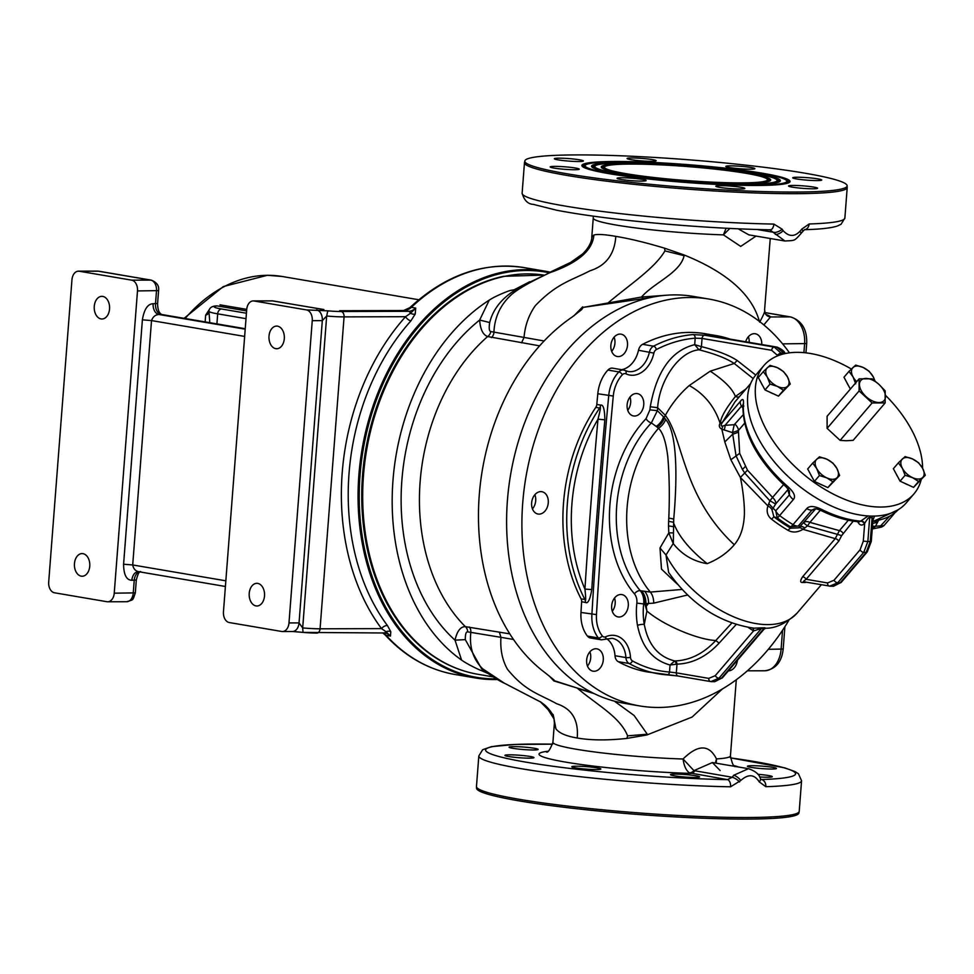 <?xml version="1.0" encoding="UTF-8"?>
<svg xmlns="http://www.w3.org/2000/svg" width="974" height="974" viewBox="0 0 974 974"><rect width="100%" height="100%" fill="white"/><g stroke="black" fill="none" stroke-linecap="round" stroke-linejoin="round"><path stroke-width="1.46" d="M746.802 819.085A161.647 13.867 4.4 0 0 798.826 813.229L799.216 811.33A161.854 13.892 -175.6 0 1 747.07 817.503A161.854 13.892 -175.6 0 1 572.493 806.655A161.854 13.892 -175.6 0 1 476.469 786.493L476.566 788.429A161.647 13.867 4.4 0 0 574.088 808.432A161.647 13.867 4.4 0 0 746.802 819.085M476.469 786.493L478.818 755.946L482.666 749.712L491.407 746.668L514.759 744.453L552.623 744.173A155.377 13.332 4.4 0 0 512.799 759.708A155.377 13.332 4.4 0 0 727.456 779.638L732.217 777.264L693.938 770.629L683.066 759.002C683.979 765.82 686.086 770.434 689.385 772.845L727.456 779.638A6.477 3.652 91 0 1 730.573 786.797L740.776 780.503C748.263 773.77 754.412 774.22 759.221 781.866L765.844 786.7A161.854 13.892 4.4 0 0 801.565 780.783L798.461 773.794L795.198 771.651L784.752 767.853L730.439 757.857M739.631 781.915A6.477 2.009 34.8 0 0 732.217 777.264L733.726 775.267L748.47 768.693C755.313 771.055 759.27 774.306 760.377 778.445L760.377 778.445A6.477 3.36 155.6 0 1 759.221 781.866M748.47 768.693L712.371 762.557L720.151 770.556M689.385 772.845A6.477 5.138 -59.6 0 0 693.938 770.629L712.371 762.557M534.288 748.263A14.561 1.254 4.4 0 0 518.363 746.729A14.561 1.254 4.4 0 0 509.073 747.18A14.561 1.254 4.4 0 0 512.908 748.324A14.561 1.254 4.4 0 0 528.821 749.87A14.561 1.254 4.4 0 0 538.123 749.408A14.561 1.254 4.4 0 0 534.288 748.263M520.055 755.288A14.561 1.254 4.4 0 0 504.922 755.386A14.561 1.254 4.4 0 0 518.838 757.699A14.561 1.254 4.4 0 0 533.971 757.614A14.561 1.254 4.4 0 0 520.055 755.288M576.498 766.209A14.561 1.254 4.4 0 0 571.799 766.769A14.561 1.254 4.4 0 0 580.443 768.583A14.561 1.254 4.4 0 0 596.161 769.557A14.561 1.254 4.4 0 0 600.848 768.997A14.561 1.254 4.4 0 0 592.204 767.183A14.561 1.254 4.4 0 0 576.498 766.209M670.538 774.622A14.561 1.254 4.4 0 0 670.526 774.659A14.561 1.254 4.4 0 0 684.698 777.009A14.561 1.254 4.4 0 0 699.563 776.948A14.561 1.254 4.4 0 0 699.576 776.899A14.561 1.254 4.4 0 0 685.404 774.561A14.561 1.254 4.4 0 0 670.538 774.622M759.623 776.948A14.561 1.254 4.4 0 0 772.309 776.68A14.561 1.254 4.4 0 0 768.474 775.535A14.561 1.254 4.4 0 0 757.845 774.318M761.327 768.571A14.561 1.254 4.4 0 0 776.461 768.486A14.561 1.254 4.4 0 0 762.545 766.161A14.561 1.254 4.4 0 0 747.411 766.246A14.561 1.254 4.4 0 0 761.327 768.571M761.084 779.541L761.315 779.529A6.477 5.053 88.2 0 1 765.844 786.7M716.267 763.214L716.45 758.904L715.391 763.068M546.317 751.94L546.292 751.952C547.851 752.975 550.067 749.749 552.928 742.237A89.024 7.634 4.4 0 0 576.34 749.262A89.024 7.634 4.4 0 0 683.066 759.002C697.968 744.319 709.096 744.282 716.45 758.904A89.024 7.634 4.4 0 0 730.439 755.897L736.295 679.755M552.928 742.237L554.413 722.915L555.886 728.747C558.979 733.045 566.077 736.137 577.205 738.012C590.926 740.374 607.484 740.508 626.879 738.414L646.906 734.968L692.112 717.047L722.379 688.983M614.363 701.146L634.111 715.5L647.284 734.213L646.906 734.968M647.284 734.213L627.609 735.845L626.879 738.414M594.213 693.622L577.813 688.581C596.928 704.847 620.036 716.864 627.609 735.845M513.505 639.468L500.953 637.337C500.125 649.475 502.292 660.129 507.466 669.296C525.619 691.54 539.231 693.987 556.69 703.739C571.908 708.707 578.751 720.127 577.205 738.012M592.082 692.563L553.865 680.936L549.141 675.883M649.548 297.74L583.122 307.394L581.673 309.598L572.31 316.927A202.312 147.476 -80.3 0 0 479.269 495.011A202.312 147.476 99.7 0 0 544.941 672.632L554.06 679.986L553.865 680.936M577.972 688.326L554.389 680.716M639.553 705.906L624.261 703.301A206.354 150.434 99.7 0 1 507.43 500.319A206.354 150.434 -80.3 0 1 693.537 296.437L708.816 299.042A206.354 150.434 99.7 0 0 522.721 502.925A206.354 150.434 99.7 0 0 639.553 705.906A206.354 150.434 99.7 0 0 788.77 620.45M789.439 352.819A206.354 150.434 99.7 0 0 708.816 299.042M761.753 344.504A11.335 8.255 99.7 0 0 758.32 335.178A11.335 8.255 99.7 0 0 755.313 333.765A11.335 8.255 99.7 0 0 745.694 341.764M615.763 335.604A11.335 8.255 99.7 0 0 610.856 347.584A11.335 8.255 99.7 0 0 617.273 356.508A11.335 8.255 99.7 0 0 622.581 355.072A11.335 8.255 99.7 0 0 627.5 343.091A11.335 8.255 99.7 0 0 621.071 334.167A11.335 8.255 99.7 0 0 615.763 335.604M531.634 502.901A11.335 8.255 99.7 0 0 538.05 514.041A11.335 8.255 99.7 0 0 548.265 502.852A11.335 8.255 99.7 0 0 541.848 491.712A11.335 8.255 99.7 0 0 531.634 502.901M590.049 669.771A11.335 8.255 99.7 0 0 593.056 671.183A11.335 8.255 99.7 0 0 602.565 663.586A11.335 8.255 99.7 0 0 599.874 650.255A11.335 8.255 99.7 0 0 596.867 648.842A11.335 8.255 99.7 0 0 587.359 656.452A11.335 8.255 99.7 0 0 590.049 669.771M728.369 670.867A11.335 8.255 99.7 0 0 732.606 669.345A11.335 8.255 99.7 0 0 737.452 660.238M749.201 342.361A11.335 8.255 99.7 0 0 748.349 336.761M611.684 351.371A11.335 8.255 99.7 0 0 614.107 337.162M532.461 508.915A11.335 8.255 99.7 0 0 535.7 500.709A11.335 8.255 99.7 0 0 534.872 494.695M587.468 666.058A11.335 8.255 99.7 0 0 589.891 651.837M509.804 633.867L465.341 626.647C460.519 626.599 457.074 631.103 455.016 640.161L461.579 660.08C467.739 664.572 480.864 670.648 481.485 670.599L487.621 673.326M529.637 281.766L514.26 289.741L510.741 290.41C510.132 290.203 496.143 295.56 489.277 300.089L479.658 320.044C480.292 329.358 482.958 334.861 487.67 336.541L539.596 345.855M499.309 632.065L500.953 637.337L467.666 631.858C466.035 631.663 465.243 634.257 465.304 639.626L481.619 668.834L486.391 672.413M555.886 728.747L553.22 714.77L540.18 701.621M469.188 626.988A6.477 4.748 -80.7 0 1 470.856 632.126C469.151 646.821 473.035 659.008 482.483 668.675L504.313 683.176C499.126 680.923 491.566 676.139 481.619 668.834M489.277 300.089A202.312 147.476 99.7 0 0 392.985 480.328A202.312 147.476 99.7 0 0 461.579 660.08M484.869 671.756L486.586 672.559M514.26 289.741L516.062 289.473C501.744 298.288 492.954 309.306 489.703 322.54C488.802 328.116 489.167 331.123 490.774 331.562L544.101 340.973M726.117 228.233L723.402 234.868A89.024 7.634 -175.6 0 1 616.676 225.128A89.024 7.634 -175.6 0 1 593.251 218.103L591.778 237.327L593.884 235.026C592.667 250.342 577.996 262.895 549.872 272.696C530.757 281.632 517.876 288.998 511.253 294.793C500.271 304.959 494.5 317.524 493.915 332.487A6.477 4.748 100.1 0 1 491.444 337.625M549.872 272.696L521.674 285.918L516.062 289.473M593.884 235.026C597.379 233.979 604.684 234.43 615.812 236.378C629.533 238.618 645.799 242.55 664.597 248.187L683.845 254.871C725.533 271.661 750.504 293.089 758.734 319.155L759.671 322.151C763.738 314.724 765.369 310.694 764.578 310.061L770.251 238.508M756.055 236.085L740.703 246.41L723.402 234.868L729.891 228.415M800.47 232.323A6.477 2.484 -149.1 0 0 802.564 231.727C793.871 241.674 795.539 240.298 784.91 241.004L748.811 234.856L738.195 228.805M784.91 241.004L769.764 229.767A6.477 3.652 -89 0 0 770.142 229.815L770.142 229.815A6.477 3.652 -89 0 0 773.88 224.081A161.854 13.892 -175.6 0 1 607.338 212.101A161.854 13.892 -175.6 0 1 522.125 193.217L524.475 162.67A161.854 13.892 4.4 0 0 620.487 182.832A161.854 13.892 4.4 0 0 795.064 193.68A161.854 13.892 4.4 0 0 847.222 187.507L847.124 185.571A161.647 13.867 4.4 0 0 749.603 165.568A161.647 13.867 4.4 0 0 576.888 154.915A161.647 13.867 4.4 0 0 524.864 160.771A161.647 13.867 4.4 0 0 619.062 181.03A161.647 13.867 4.4 0 0 795.052 192.048A161.647 13.867 4.4 0 0 847.124 185.571M522.125 193.217C524.195 200.388 527.908 204.102 533.253 204.357L556.592 210.214C585.386 215.717 623.47 220.477 670.818 224.495C706.868 227.466 739.972 229.231 770.142 229.815L770.276 229.815M757.127 229.499L774.135 232.396A6.477 2.885 -28.1 0 0 782.171 229.194L773.88 224.081M809.138 223.971A161.854 13.892 -175.6 0 0 844.872 218.054L841.061 224.263L837.226 226.078C830.883 228.086 819.913 229.292 804.317 229.706L804.487 229.694A6.477 5.053 -91.8 0 0 809.138 223.971L801.76 229.146C795.758 236.974 789.524 237.473 783.084 230.643L782.171 229.194M804.487 229.694L802.564 231.727A6.477 2.484 -149.1 0 0 801.76 229.146M579.567 159.821A14.561 1.254 4.4 0 0 563.642 158.275A14.561 1.254 4.4 0 0 554.352 158.725A14.561 1.254 4.4 0 0 558.175 159.882A14.561 1.254 4.4 0 0 574.1 161.416A14.561 1.254 4.4 0 0 583.402 160.966A14.561 1.254 4.4 0 0 579.567 159.821M565.334 166.846A14.561 1.254 4.4 0 0 550.2 166.931A14.561 1.254 4.4 0 0 564.116 169.257A14.561 1.254 4.4 0 0 579.25 169.172A14.561 1.254 4.4 0 0 565.334 166.846M621.777 177.767A14.561 1.254 4.4 0 0 617.078 178.315A14.561 1.254 4.4 0 0 625.722 180.129A14.561 1.254 4.4 0 0 641.428 181.103A14.561 1.254 4.4 0 0 646.127 180.555A14.561 1.254 4.4 0 0 637.483 178.741A14.561 1.254 4.4 0 0 621.777 177.767M715.817 186.168A14.561 1.254 4.4 0 0 715.805 186.217A14.561 1.254 4.4 0 0 729.976 188.554A14.561 1.254 4.4 0 0 744.842 188.493A14.561 1.254 4.4 0 0 744.854 188.457A14.561 1.254 4.4 0 0 730.683 186.107A14.561 1.254 4.4 0 0 715.817 186.168M792.373 187.154A14.561 1.254 4.4 0 0 808.298 188.688A14.561 1.254 4.4 0 0 817.588 188.238A14.561 1.254 4.4 0 0 813.753 187.081A14.561 1.254 4.4 0 0 797.84 185.547A14.561 1.254 4.4 0 0 788.538 185.997A14.561 1.254 4.4 0 0 792.373 187.154M806.606 180.117A14.561 1.254 4.4 0 0 821.739 180.032A14.561 1.254 4.4 0 0 807.823 177.706A14.561 1.254 4.4 0 0 792.69 177.792A14.561 1.254 4.4 0 0 806.606 180.117M750.163 169.208A14.561 1.254 4.4 0 0 754.862 168.648A14.561 1.254 4.4 0 0 746.218 166.834A14.561 1.254 4.4 0 0 730.5 165.86A14.561 1.254 4.4 0 0 725.813 166.408A14.561 1.254 4.4 0 0 734.457 168.222A14.561 1.254 4.4 0 0 750.163 169.208M656.123 160.795A14.561 1.254 4.4 0 0 656.135 160.747A14.561 1.254 4.4 0 0 641.963 158.409A14.561 1.254 4.4 0 0 627.098 158.47A14.561 1.254 4.4 0 0 627.086 158.518A14.561 1.254 4.4 0 0 641.257 160.856A14.561 1.254 4.4 0 0 656.123 160.795M609.347 173.713A104.388 8.961 -175.6 0 1 581.977 165.933A104.388 8.961 -175.6 0 1 646.079 162.134A104.388 8.961 -175.6 0 1 762.593 173.25A104.388 8.961 -175.6 0 1 789.89 181.931A104.388 8.961 -175.6 0 1 721.028 184.622A104.388 8.961 -175.6 0 1 609.347 173.713M760.219 173.262A101.162 8.681 -175.6 0 1 786.736 180.799A101.162 8.681 -175.6 0 1 724.619 184.476A101.162 8.681 -175.6 0 1 611.721 173.701A101.162 8.681 -175.6 0 1 585.264 165.3A101.162 8.681 -175.6 0 1 651.996 162.695A101.162 8.681 -175.6 0 1 760.219 173.262M616.469 173.689A94.685 8.121 -175.6 0 1 591.656 166.627A94.685 8.121 -175.6 0 1 649.792 163.194A94.685 8.121 -175.6 0 1 755.471 173.275A94.685 8.121 -175.6 0 1 780.223 181.14A94.685 8.121 -175.6 0 1 717.765 183.587A94.685 8.121 -175.6 0 1 616.469 173.689M753.085 173.287A91.446 7.841 -175.6 0 1 777.057 180.105A91.446 7.841 -175.6 0 1 720.906 183.416A91.446 7.841 -175.6 0 1 618.843 173.676A91.446 7.841 -175.6 0 1 594.931 166.091A91.446 7.841 -175.6 0 1 655.259 163.729A91.446 7.841 -175.6 0 1 753.085 173.287M623.604 173.664A84.969 7.293 -175.6 0 1 601.323 167.333A84.969 7.293 -175.6 0 1 653.505 164.253A84.969 7.293 -175.6 0 1 748.336 173.299A84.969 7.293 -175.6 0 1 770.556 180.36A84.969 7.293 -175.6 0 1 714.502 182.552A84.969 7.293 -175.6 0 1 623.604 173.664M745.962 173.299A81.731 7.013 -175.6 0 1 767.39 179.399A81.731 7.013 -175.6 0 1 717.205 182.369A81.731 7.013 -175.6 0 1 625.978 173.664A81.731 7.013 -175.6 0 1 604.598 166.871A81.731 7.013 -175.6 0 1 658.521 164.764A81.731 7.013 -175.6 0 1 745.962 173.299M766.319 314.967L765.479 313.872A6.477 6.441 148.8 0 0 770.519 316.952L763.823 324.926M583.122 307.394L641.525 297.033L669.333 295.025M607.557 303.925L607.447 303.45C629.241 284.822 654.516 268.727 664.925 250.902L664.597 248.187M521.565 342.836L524.012 337.54C525.059 325.401 528.87 314.736 535.444 305.532C557.043 283.178 571.032 280.646 590 270.784C605.998 265.732 614.594 254.263 615.812 236.378M573.954 315.771L582.647 306.871M643.193 298.348L641.525 297.033C653.785 282.801 680.266 272.964 684.113 255.687L664.925 250.902M684.113 255.687L683.845 254.871M478.039 674.312C464.074 671.914 450.84 666.959 438.361 659.447A202.105 147.33 99.7 0 1 362.559 475.117A202.105 147.33 -80.3 0 1 503.582 276.324L543.882 275.094A202.312 147.476 99.7 0 0 363.497 475.3A202.312 147.476 99.7 0 0 478.039 674.312L493.063 676.869M496.399 678.854A205.551 149.838 -80.3 0 1 495.194 678.866A205.551 149.838 -80.3 0 1 476.408 677.307A205.551 149.838 -80.3 0 1 361.317 462.309A205.551 149.838 -80.3 0 1 526.617 270.492A205.551 149.838 -80.3 0 1 545.403 272.038A205.551 149.838 -80.3 0 1 549.092 272.732M476.128 677.271A205.551 149.838 -80.3 0 1 475.86 677.222A205.551 149.838 -80.3 0 1 360.77 462.212A205.551 149.838 -80.3 0 1 526.07 270.395A205.551 149.838 -80.3 0 1 544.856 271.953A205.551 149.838 -80.3 0 1 545.123 272.002M550.31 272.196A206.354 150.434 99.7 0 0 544.99 271.149A206.354 150.434 99.7 0 0 358.882 475.032A206.354 150.434 -80.3 0 0 475.726 678.014A206.354 150.434 -80.3 0 0 497.568 679.523M475.726 678.014L454.968 674.483A206.354 150.434 -80.3 0 1 386.106 635.316L390.477 636.059L390.769 631.724L387.469 625.588A206.354 150.434 -80.3 0 1 410.918 320.848L415.204 314.066L415.715 308.076L411.345 307.334A206.354 150.434 -80.3 0 1 505.372 266.06A206.354 150.434 -80.3 0 1 524.231 267.619L544.99 271.149M213.111 306.469L216.666 305.885C211.882 306.067 209.313 307.845 208.96 311.23A33.177 2.849 4.4 0 0 217.689 313.847L246.008 318.668M209.8 308.795L205.636 315.174L205.149 321.895M340.413 310.755L340.023 310.718A4.858 3.299 89.8 0 1 340.413 310.755L403.966 310.56A16.181 11.798 99.7 0 0 411.345 307.334A4.858 2.386 -133.4 0 0 409.847 307.65C445.374 274.912 483.494 261.568 524.231 267.619M415.204 314.066A4.858 3.774 17.1 0 1 410.602 313.226L415.715 308.076A16.181 11.798 -80.3 0 1 408.337 311.303L403.966 310.56A4.858 3.299 89.8 0 0 403.577 310.536L340.023 310.718A4.858 3.299 89.8 0 0 339.658 310.755M410.918 320.848A4.858 2.167 41.9 0 1 405.537 316.708L410.602 313.226A4.858 3.299 89.8 0 0 408.337 311.303L341.156 311.51A16.181 1.388 -175.6 0 1 327.788 310.84L306.433 309.902L254.007 300.978L273.012 300.929L323.258 309.476M387.469 625.588A4.858 2.727 -36.7 0 0 381.54 628.62A211.212 153.965 -80.3 0 1 405.537 316.708L344.066 316.891A21.038 1.802 -175.6 0 1 326.68 316.014L327.788 310.84M390.769 631.724A4.858 4.237 -12 0 0 386.094 631.761L381.54 628.62L320.069 628.802A4.858 3.299 89.8 0 1 316.806 633.1A4.858 3.299 89.8 0 1 316.416 633.063A16.181 1.388 4.4 0 1 303.048 632.394L302.683 627.926L299.042 622.91A9.716 6.599 89.8 0 1 292.517 631.505L303.048 632.394M384.206 632.881A16.181 11.798 -80.3 0 1 385.071 632.99A16.181 11.798 -80.3 0 1 390.477 636.059L386.094 631.761A4.858 3.299 89.8 0 1 383.975 632.893A4.858 3.299 89.8 0 1 383.598 632.869M254.007 300.978A9.716 6.599 89.8 0 0 253.24 300.917A9.716 6.599 89.8 0 0 246.714 309.513L223.46 611.782A9.716 6.599 89.8 0 0 229.267 622.544L281.693 631.469A9.716 6.599 89.8 0 0 282.46 631.529L292.517 631.505M306.433 309.902A9.716 6.599 89.8 0 1 312.252 320.665L322.309 320.641L326.68 316.014L302.683 627.926A21.038 1.802 4.4 0 0 320.069 628.802L344.066 316.891A4.858 3.299 -90.2 0 0 341.156 311.51M282.46 631.529A9.716 6.599 89.8 0 0 288.986 622.934L312.252 320.665M284.298 338.721A11.335 7.695 -90.2 0 0 276.628 326.083A11.335 7.695 -90.2 0 0 269.007 336.115A11.335 7.695 -90.2 0 0 276.689 348.741A11.335 7.695 -90.2 0 0 284.298 338.721M264.514 595.966A11.335 7.695 -90.2 0 0 256.832 583.329A11.335 7.695 -90.2 0 0 249.222 593.361A11.335 7.695 -90.2 0 0 256.892 605.986A11.335 7.695 -90.2 0 0 264.514 595.966M293.04 631.469L302.926 632.382M139.148 571.738C135.654 571.251 133.499 568.986 132.708 564.957L225.834 580.808M225.408 586.482L138.503 571.677A9.716 6.599 -90.2 0 0 138.381 571.677A9.716 6.599 -90.2 0 0 131.855 580.273C126.498 580.163 123.735 574.818 123.588 564.226L132.708 564.957L151.518 320.568C152.906 316.757 155.39 314.736 158.945 314.492L245.205 329.175M78.48 271.174A9.716 6.599 89.8 0 1 79.259 271.235L131.685 280.159A9.716 6.599 89.8 0 1 137.492 290.922L114.238 593.178A9.716 6.599 89.8 0 1 107.712 601.774A9.716 6.599 89.8 0 1 106.933 601.713L54.507 592.789A9.716 6.599 89.8 0 1 48.7 582.026L71.954 279.769A9.716 6.599 89.8 0 1 78.48 271.174L97.485 271.113A9.716 6.599 89.8 0 1 98.264 271.174L150.69 280.098A9.716 6.599 89.8 0 1 156.497 290.861L155.511 303.73A9.716 6.599 -90.2 0 0 161.319 314.492L158.945 314.492A9.716 6.599 89.8 0 1 153.137 303.73C147.756 303.876 144.176 309.233 142.387 319.837L151.518 320.568L244.644 336.42M109.551 308.965A11.335 7.695 -90.2 0 0 101.868 296.339A11.335 7.695 -90.2 0 0 94.259 306.36A11.335 7.695 -90.2 0 0 101.929 318.997A11.335 7.695 -90.2 0 0 109.551 308.965M89.754 566.211A11.335 7.695 -90.2 0 0 82.072 553.585A11.335 7.695 -90.2 0 0 74.462 563.605A11.335 7.695 -90.2 0 0 82.145 576.243A11.335 7.695 -90.2 0 0 89.754 566.211M205.636 315.174A6.477 5.016 -164.7 0 0 208.826 312.861M208.96 311.23L209.8 322.686M835.217 538.646L802.978 529.32L807.434 525.923L837.445 534.349L835.217 538.646L802.613 576.778C800.056 580.723 800.056 582.635 802.6 582.501A3.239 2.167 91 0 1 803.952 581.795L804.207 581.819C802.649 582.099 803.306 581.259 806.143 579.299L827.571 582.951A3.239 2.362 99.7 0 0 829.41 586.129L829.41 586.129A3.239 2.362 99.7 0 0 829.678 586.153L833.513 586.263L840.197 582.756L837.75 582.769L863.768 552.355L867.846 541.52L869.672 517.681C869.064 516.877 867.396 518.752 864.681 523.306L864.364 523.671C862.124 525.814 860.054 525.461 858.179 522.612L857.692 521.699M777.897 355.741L771.664 350.299L702.059 338.441L695.192 338.173L694.693 344.674L698.979 349.788C678.415 351.736 659.349 381.077 657.645 407.716L665.352 415.362C671.743 403.784 679.706 393.849 689.239 385.558C704.202 393.788 714.502 406.365 720.115 423.276C718.666 425.808 719.238 427.769 721.819 429.157L732.485 432.614L736.027 455.759L742.334 469.322L744.745 473.047L769.886 500.819L767.902 505.92C766.221 511.46 767.451 515.891 771.591 519.215A87.404 50.356 40.5 0 0 788.039 530.319C792.605 532.863 797.584 532.522 802.978 529.32A8.096 3.713 56.6 0 0 798.826 527.823L815.676 508.854M772.029 509.877A8.096 4.359 -159.7 0 0 767.902 505.92L740.374 477.455L730.865 459.777L739.668 453.324L747.472 470.162L772.577 497.434L769.886 500.819A8.096 0.864 -153.7 0 1 775.56 504.203L772.029 509.877L773.892 516.817A89.766 51.719 40.5 0 0 790.778 528.225L798.826 527.823M677.271 584.071L661.48 569.108L659.995 547.96L665.985 555.022L673.204 543.553C682.117 554.73 693.451 561.438 707.185 563.654C718.374 559.173 727.395 552.867 734.274 544.734C740.252 537.818 743.6 528.164 744.319 515.806C744.879 505.871 742.845 488.79 740.374 477.455L747.472 470.162M802.6 582.501A87.404 50.356 40.5 0 0 805.011 582.489L806.472 582.233M802.613 576.778A3.239 1.863 -139.5 0 1 806.143 579.299L838.748 541.167A3.239 1.863 -139.5 0 0 835.217 538.659M803.647 522.904L807.434 525.923L809.93 522.381L839.405 530.647L837.445 534.349L841.646 535.639L838.748 541.167M804.962 527.993A8.096 2.825 43.3 0 0 800.311 526.484L798.254 526.07A8.096 4.663 -139.5 0 1 793.043 524.621A8.096 1.826 121.1 0 1 790.364 526.751L798.254 526.07L811.951 510.059L814.41 508.927C815.445 508.525 817.673 509.061 821.082 510.546A3.239 1.071 -63.8 0 0 822.397 509.792C814.617 505.92 809.394 505.518 806.74 508.611L793.043 524.621A97.108 55.944 -139.5 0 1 779.638 515.563A8.096 4.663 -139.5 0 1 775.73 510.851L777.289 517.924L773.892 516.817L771.591 519.215M788.039 530.319A8.096 2.021 120.1 0 1 790.778 528.225L790.364 526.751A94.746 54.581 -139.5 0 1 777.289 517.924A8.096 0.731 -53.1 0 0 779.638 515.563L793.335 499.552C796.062 496.521 794.017 492.016 787.187 486.014L786.335 487.085L789.464 490.872L789.415 494.841L775.73 510.851L768.73 503.619M783.571 484.589L772.577 497.434A8.096 4.663 -139.5 0 1 775.949 503.631L775.56 504.203M724.084 429.972A8.096 5.54 96.3 0 0 725.082 425.321L734.226 424.701L732.485 432.614L738.402 430.471L739.668 453.324M738.182 432.237L732.448 434.416L724.802 441.952L730.865 459.777M689.239 385.558L710.204 371.179C724.035 380.298 732.436 388.748 735.407 396.491C726.117 408.179 721.125 416.835 720.419 422.485L720.115 423.276L722.038 422.996C720.65 425.455 720.943 426.442 722.927 425.967L721.819 429.157L724.802 441.952M720.419 422.485A8.096 2.484 -153.2 0 0 722.428 422.339L722.038 422.996M650.279 406.73L657.645 407.716L657.377 410.663L649.914 409.859L650.279 406.73C656.683 371.033 671.488 350.348 694.693 344.674L701.28 346.598A3.239 2.252 102.2 0 1 698.979 349.788L699.028 349.8C714.819 353.818 726.555 358.383 734.238 363.485L753.219 378.606M710.204 371.179L734.238 363.485L737.184 360.502L755.763 375.063M701.28 346.598L701.426 346.622C717.473 350.713 729.392 355.34 737.184 360.502M782.268 354.268L774.269 347.073L704.665 335.226L693.123 334.593A171.558 125.062 99.7 0 0 653.53 346.184A8.096 5.905 99.7 0 0 649.414 352.138A24.277 17.702 -80.3 0 1 628.206 371.496A24.277 17.702 -80.3 0 1 625.418 370.692M708.95 335.519A3.239 2.216 -85.7 0 0 707.648 334.545C704.312 334.399 704.129 334.618 707.075 335.214L776.692 347.073A171.558 125.062 99.7 0 0 774.269 347.073A3.239 2.362 -80.3 0 0 771.664 350.299M621.485 369.67A24.277 17.702 99.7 0 0 638.494 350.275A8.096 5.905 99.7 0 1 642.609 344.321A171.558 125.062 -80.3 0 1 705.164 333.717L716.085 335.58A171.558 125.062 99.7 0 0 707.648 334.545M693.123 334.593A3.239 2.179 -94.6 0 1 695.192 338.173A168.319 122.7 99.7 0 0 656.354 349.544A4.858 3.543 99.7 0 0 653.883 353.112A27.516 20.052 -80.3 0 1 625.929 373.821A4.858 3.543 99.7 0 0 622.386 374.722A3.239 1.485 -136.9 0 0 618.843 371.922L607.922 370.059A8.096 5.905 -80.3 0 1 612.67 368.172L623.591 370.035A8.096 5.905 99.7 0 0 618.843 371.922A32.373 23.595 99.7 0 0 608.726 395.614A4781.062 3485.24 99.7 0 0 591.9 614.314A32.373 23.595 99.7 0 0 598.365 637.97A8.096 5.905 99.7 0 0 601.348 639.833L612.147 638.311A24.277 17.702 -80.3 0 1 625.917 657.572A8.096 5.905 99.7 0 0 629.119 663.513A171.558 125.062 99.7 0 0 658.509 673.838A171.558 125.062 99.7 0 0 666.934 674.872L678.44 676.053A3.239 2.362 99.7 0 1 678.16 676.029L710.63 681.556A3.239 2.362 99.7 0 0 710.898 681.581L714.733 681.69L721.43 678.184L718.97 678.196L761.571 628.364L753.523 630.921L748.239 627.463M607.922 370.059A32.373 23.595 99.7 0 0 597.805 393.752L613.279 396.053A4777.823 3482.878 99.7 0 0 596.465 614.606A29.135 21.233 99.7 0 0 602.285 635.888A4.858 3.543 99.7 0 0 605.694 636.777A27.516 20.052 -80.3 0 1 630.482 657.328A4.858 3.543 99.7 0 0 632.406 660.883A168.319 122.7 99.7 0 0 669.503 672.036A3.239 2.216 94.3 0 1 667.08 674.885L667.08 674.885A3.239 2.216 94.3 0 1 666.934 674.872M601.348 639.833L590.427 637.97A8.096 5.905 99.7 0 1 587.444 636.107A32.373 23.595 99.7 0 1 580.979 612.463A4781.062 3485.24 -80.3 0 1 581.624 601.762L585.447 602.419C587.919 603.99 590.025 599.716 591.778 589.562A4781.062 3485.24 -80.3 0 1 604.842 419.818C604.671 409.287 603.271 404.393 600.629 405.099L596.806 404.454A4781.062 3485.24 -80.3 0 1 597.805 393.752M596.806 404.454A4.858 3.543 -80.3 0 1 595.796 407.376A153.758 112.083 -80.3 0 0 581.064 598.84L584.887 599.497C585.946 602.09 585.958 598.62 584.936 589.1A4785.919 3488.783 -80.3 0 1 597.999 419.185C600.52 409.336 601.068 405.61 599.619 408.033A153.758 112.083 99.7 0 0 584.887 599.497A4.858 3.543 99.7 0 1 585.447 602.419M581.624 601.762A4.858 3.543 99.7 0 0 581.064 598.84M649.914 409.859L646.054 418.674A114.518 83.484 99.7 0 0 634.451 593.884A11.335 8.255 -80.3 0 1 636.85 603.125A61.508 44.828 99.7 0 0 637.507 625.442C641.829 647.004 652.677 660.189 670.051 665.011L669.503 672.036L676.333 672.851A3.239 2.362 99.7 0 0 678.16 676.029L647.576 671.975A171.558 125.062 -80.3 0 1 618.198 661.65A8.096 5.905 -80.3 0 1 614.996 655.721A24.277 17.702 99.7 0 0 606.632 638.688M612.293 611.258A11.335 8.255 99.7 0 0 615.178 603.49A11.335 8.255 99.7 0 0 614.545 598.012M627.755 410.285A11.335 8.255 99.7 0 0 630.653 402.518A11.335 8.255 99.7 0 0 630.008 397.039M628.291 605.731A11.335 8.255 99.7 0 0 621.875 594.578A11.335 8.255 99.7 0 0 611.66 605.779A11.335 8.255 99.7 0 0 618.076 616.919A11.335 8.255 99.7 0 0 628.291 605.731M643.753 404.758A11.335 8.255 99.7 0 0 637.337 393.606A11.335 8.255 99.7 0 0 627.122 404.807A11.335 8.255 99.7 0 0 633.538 415.947A11.335 8.255 99.7 0 0 643.753 404.758M734.274 544.734C682.202 496.192 683.456 438.897 665.352 415.362L664.244 417.529L657.377 410.663L651.363 422.899A109.66 79.941 99.7 0 0 640.259 590.682A16.181 11.798 -80.3 0 1 643.668 603.88A56.65 41.298 99.7 0 0 644.277 624.431C648.124 644.678 658.278 656.841 674.739 660.944L670.051 665.011L677.003 664.146L676.333 672.851L708.792 678.379L715.269 675.664L753.523 630.921A3.239 2.313 -72 0 0 752.561 628.06M673.314 543.2L673.716 519.166C677.137 481.156 677.867 433.406 665.68 419.441L664.244 417.529A16.4 14.111 -42.1 0 1 656.987 427.002L651.363 422.899A4.858 2.24 -136.7 0 1 646.054 418.674M673.326 522.222C678.172 535.712 689.458 549.531 707.185 563.654M665.68 419.441A16.388 13.88 -37 0 1 658.485 428.28L656.987 427.002M673.716 519.166A9.716 1.364 5.7 0 0 668.809 518.131L668.614 521.358L673.338 522.198M668.809 518.144C669.71 495.51 669.369 474.983 667.774 456.587C665.936 441.733 662.831 432.298 658.485 428.28A109.66 79.941 -80.3 0 0 650.328 592.082L682.031 589.453M673.131 526.715A8.79 1.607 -0 0 0 668.517 526.021L668.614 521.358M673.156 532.973A8.182 0.925 -4.8 0 0 668.809 532.912L668.517 526.021M673.204 543.553L668.809 532.912L659.995 547.96M797.243 612.926C786.359 623.263 775.84 628.364 765.661 628.23L764.809 627.78A86.029 49.564 -139.5 0 1 762.338 627.792L754.022 628.193C719.579 623.043 691.102 604.44 668.627 572.395L665.985 555.022A87.404 50.356 40.5 0 0 732.533 616.335A87.404 50.356 40.5 0 0 797.243 612.926L821.338 584.753M750.735 383.427L734.932 401.897L722.428 422.339L740.337 401.398C742.882 398.025 743.905 399.206 743.393 404.904A3.239 2.423 2.8 0 0 742.906 406.097C743.004 433.527 757.48 460.532 786.335 487.085M868.114 515.964L861.138 520.786A3.239 1.863 -139.5 0 1 864.681 523.306L863.305 541.167L867.846 541.52A115.029 66.269 -139.5 0 0 870.269 541.52L866.203 552.343L863.768 552.355A3.239 1.863 40.5 0 1 860.054 549.823L863.305 541.167M872.899 520.433L874.494 516.098M913.965 493.867A98.727 56.882 40.5 0 1 817.235 484.565A98.727 56.882 -139.5 0 1 763.908 365.53L756.165 374.576A98.727 56.882 40.5 0 0 809.491 493.611A98.727 56.882 40.5 0 0 906.234 502.913L913.965 493.867A98.727 56.882 40.5 0 0 921.063 480.182M922.585 468.226A98.727 56.882 40.5 0 0 885.488 395.322M763.908 365.53A98.727 56.882 -139.5 0 1 851.373 369.024M897.675 476.7A13.112 7.549 -139.5 0 1 896.847 475.336A13.112 7.549 -139.5 0 1 896.202 473.985M908.292 484.942A13.112 7.549 -139.5 0 1 904.651 483.262M848.281 385.229A13.112 7.549 -139.5 0 1 847.453 383.866A13.112 7.549 -139.5 0 1 846.808 382.502M762.593 385.473A13.112 7.549 -139.5 0 1 761.778 384.121A13.112 7.549 -139.5 0 1 761.12 382.758M773.21 393.715A13.112 7.549 -139.5 0 1 769.57 392.047M811.987 476.956A13.112 7.549 -139.5 0 1 811.172 475.592A13.112 7.549 -139.5 0 1 810.514 474.228M822.604 485.198A13.112 7.549 -139.5 0 1 818.964 483.518M898.381 462.845L893.365 468.713L900.086 481.168L913.539 487.365L925.3 475.239L918.567 481.485L912.492 477.625L905.102 475.288L902.399 468.299L898.381 462.845L905.114 456.587L912.504 458.924L918.579 462.784L922.597 468.251L925.3 475.239M913.539 487.365L918.567 481.485M900.086 481.168L905.102 475.288M912.504 458.924A13.758 7.926 40.5 0 0 902.399 458.949A13.758 7.926 -139.5 0 0 902.399 468.299A13.758 7.926 -139.5 0 0 912.492 477.625A13.758 7.926 40.5 0 0 922.585 477.601A13.758 7.926 -139.5 0 0 922.597 468.251A13.758 7.926 -139.5 0 0 912.504 458.924M855.708 383.817L853.005 376.828L848.987 371.362L843.971 377.242L850.363 389.089M848.987 371.362L855.72 365.104L863.11 367.442L869.185 371.301L873.203 376.768L875.066 381.065M874.628 380.712A13.758 7.926 -139.5 0 0 873.203 376.768A13.758 7.926 -139.5 0 0 863.11 367.442A13.758 7.926 40.5 0 0 853.005 367.478A13.758 7.926 -139.5 0 0 853.005 376.828A13.758 7.926 -139.5 0 0 856.706 381.674M763.312 371.618L758.283 377.486L765.004 389.941L778.47 396.138L790.218 384.012L783.486 390.257L777.41 386.398L770.032 384.073L767.317 377.084L763.312 371.618L770.044 365.36L777.422 367.697L783.498 371.557L787.516 377.023L790.218 384.012M778.47 396.138L783.486 390.257M765.004 389.941L770.032 384.073M777.422 367.697A13.758 7.926 40.5 0 0 767.329 367.734A13.758 7.926 -139.5 0 0 767.317 377.084A13.758 7.926 -139.5 0 0 777.41 386.398A13.758 7.926 40.5 0 0 787.503 386.374A13.758 7.926 -139.5 0 0 787.516 377.023A13.758 7.926 -139.5 0 0 777.422 367.697M812.706 463.1L807.677 468.969L814.398 481.424L827.863 487.609L839.612 475.482L832.88 481.74L826.804 477.881L819.426 475.543L816.711 468.555L812.706 463.1L819.438 456.843L826.816 459.18L832.892 463.04L836.909 468.494L839.612 475.482M827.863 487.609L832.88 481.74M814.398 481.424L819.426 475.543M826.816 459.18A13.758 7.926 40.5 0 0 816.723 459.204A13.758 7.926 -139.5 0 0 816.711 468.555A13.758 7.926 -139.5 0 0 826.804 477.881A13.758 7.926 40.5 0 0 836.897 477.857A13.758 7.926 -139.5 0 0 836.909 468.494A13.758 7.926 -139.5 0 0 826.816 459.18M746.06 388.882L735.407 396.491A8.096 5.674 -129.3 0 0 739.205 396.905M777.374 347.219A3.239 2.362 99.7 0 0 776.96 347.097A3.239 2.362 99.7 0 0 776.692 347.073L784.387 353.72M604.842 419.818L597.999 419.185A150.52 109.721 99.7 0 0 584.936 589.1L591.778 589.562M731.754 623.08L715.78 640.515C703.593 653.591 689.957 660.396 674.885 660.944L676.54 664.098M637.507 625.442A4.858 1.461 170 0 1 644.277 624.431L646.894 611.051L645.872 603.661A16.181 12.772 94.3 0 0 641.501 590.889L650.328 592.082A16.181 11.651 100.4 0 1 653.688 603.137L687.534 595.017M736.125 624.553L719.141 643.096L715.78 640.515C697.932 639.687 664.134 625.698 646.894 611.039L644.91 604.087A16.181 3.726 170.4 0 0 645.872 603.661L653.688 603.137M719.141 643.096C706.6 656.573 692.551 663.586 677.003 664.146A3.239 2.374 -91.4 0 0 674.885 660.944M636.85 603.125L644.91 604.087A16.181 11.798 99.7 0 0 641.501 590.889L640.259 590.682A4.858 2.837 139.8 0 0 634.451 593.884M644.532 591.206A16.181 12.418 96.4 0 1 648.562 603.369L646.176 606.352A16.181 3.312 -11.3 0 1 645.567 606.619M765.661 628.23L764.03 629.167L764.042 628.364L721.43 678.184A3.239 1.863 -139.5 0 0 722.477 677.758L714.733 681.69M710.898 681.581L718.97 678.196A3.239 1.863 40.5 0 1 715.269 675.664M884.989 524.353A8.096 4.663 -139.5 0 1 884.696 524.779A8.096 4.663 -139.5 0 1 881.36 525.826L875.48 526.264L874.177 527.604C871.876 529.284 871.365 529.406 872.631 527.981M878.426 520.627L875.48 526.264L872.448 526.289M889.311 516.524L880.058 526.484M872.351 527.518A8.096 6.282 -140.7 0 1 874.177 527.604M872.509 516.123A3.239 2.228 -91.2 0 0 872.107 517.681L870.269 541.52L871.292 541.398L867.262 551.905A3.239 1.863 -139.5 0 1 866.203 552.343L840.197 582.756A3.239 1.863 -139.5 0 0 841.256 582.33L833.501 586.263M870.135 516.074A3.239 2.167 -89.1 0 0 869.672 517.681A98.057 56.492 -139.5 0 0 872.107 517.681L872.984 519.337L871.292 541.398M872.667 523.537A8.096 5.576 -179.7 0 1 876.844 522.685M861.138 520.786L859.324 521.845L858.654 521.078M858.678 521.796A3.239 1.473 -28.4 0 1 858.179 522.612M734.226 424.701L743.162 414.814M722.927 425.967L725.082 425.321L741.506 406.109L742.931 405.598M878.986 384.438L885.159 390.842L885.147 402.919L872.12 402.956L859.105 390.927L859.105 378.862L872.144 378.813L878.986 384.438A15.377 8.863 -139.5 0 1 885.5 396.491A15.377 8.863 -139.5 0 1 878.974 402.542A15.377 8.863 -139.5 0 1 865.947 396.54A15.377 8.863 -139.5 0 1 859.445 384.499A15.377 8.863 -139.5 0 1 865.959 378.436A15.377 8.863 -139.5 0 1 878.986 384.438M872.12 402.956L840.124 440.37L846.309 440.747L853.163 440.333L885.147 402.919M840.124 440.37L827.109 428.341L859.105 390.927M827.109 428.341L827.109 416.263L859.105 378.862M478.818 755.946A161.854 13.892 4.4 0 0 564.043 774.829A161.854 13.892 4.4 0 0 730.573 786.797M733.726 775.267A6.477 2.435 40.6 0 1 740.776 780.503M694.742 770.884A6.477 4.724 -80.3 0 1 690.797 773.393A101.966 8.754 -175.6 0 1 572.542 763.239A101.966 8.754 -175.6 0 1 547.595 751.295M761.035 779.492L761.315 779.529A155.377 13.332 4.4 0 0 730.451 757.894M734.311 765.661A101.966 8.754 -175.6 0 1 738.462 766.988M764.907 312.617L790.072 316.903A24.277 16.485 89.8 0 1 804.597 343.81L803.915 352.625M764.894 312.557L790.657 316.952A6.477 4.724 99.7 0 0 790.072 316.903L770.519 316.952A95.489 8.194 -175.6 0 0 765.917 314.492M790.657 316.952C801.833 320.616 807.178 329.48 806.679 343.554L782.585 343.871M782.548 630.275L781.087 649.281A24.277 16.485 89.8 0 1 764.773 670.769L747.375 670.818M784.898 626.696L783.181 649.037L768.316 649.317M490.774 331.562A6.477 5.296 113.5 0 1 487.67 336.541A177.231 129.189 99.7 0 0 465.341 626.647A6.477 5.43 -90.3 0 1 467.666 631.858M489.703 322.54L479.658 320.044A190.173 138.637 99.7 0 0 455.016 640.161L465.304 639.626M775.341 234.405A6.477 3.226 -34.7 0 0 783.084 230.643M582.135 166.177A104.108 8.936 -175.6 0 1 599.205 162.415M789.695 182.15A104.108 8.936 4.4 0 0 773.405 175.819M788.721 182.759A103.268 8.863 4.4 0 0 786.006 180.02M583 166.931A103.268 8.863 -175.6 0 1 586.105 164.63M584.753 167.845A102.282 8.778 -175.6 0 1 585.24 165.349M786.858 183.404A102.282 8.778 4.4 0 0 786.761 180.86M598.255 171.619A101.442 8.705 -175.6 0 1 584.948 165.763L585.264 165.3M772.93 185.06A101.442 8.705 4.4 0 0 786.98 181.31L786.736 180.799M591.815 166.883A94.405 8.096 -175.6 0 1 607.423 163.486M780.028 181.371A94.405 8.096 4.4 0 0 765.126 175.624M779.078 181.943A93.565 8.023 4.4 0 0 776.473 179.435M592.655 167.589A93.565 8.023 -175.6 0 1 595.625 165.519M594.286 168.429A92.567 7.938 -175.6 0 1 594.87 166.177M777.337 182.515A92.567 7.938 4.4 0 0 777.106 180.202M606.534 171.814A91.726 7.865 -175.6 0 1 594.615 166.542L594.931 166.091M764.724 183.989A91.726 7.865 4.4 0 0 777.301 180.604L777.057 180.105M601.494 167.589A84.689 7.268 -175.6 0 1 615.629 164.557M770.349 180.58A84.689 7.268 4.4 0 0 756.847 175.417M769.436 181.115A83.849 7.195 4.4 0 0 766.928 178.863M602.322 168.258A83.849 7.195 -175.6 0 1 605.146 166.408M603.831 169.001A82.851 7.11 -175.6 0 1 604.513 167.004M767.829 181.614A82.851 7.11 4.4 0 0 767.463 179.545M614.813 172.021A82.011 7.037 -175.6 0 1 604.282 167.333L604.598 166.871M756.506 182.917A82.011 7.037 4.4 0 0 767.634 179.898L767.39 179.399M454.968 674.483C428.304 669.747 404.953 656.5 384.949 634.719A4.858 2.885 -42.3 0 0 386.106 635.316A16.181 11.798 99.7 0 0 382.843 632.905M246.422 313.238L221.622 309.014A28.319 2.435 4.4 0 1 217.263 305.921L246.605 310.913M219.978 304.825L246.726 309.379M221.622 309.014A4.858 3.543 99.7 0 0 217.689 313.847L216.91 323.904M185.145 318.498A156.997 114.445 -80.3 0 1 267.862 275.301A156.997 114.445 -80.3 0 1 282.216 276.494L418.783 299.748M403.199 310.572A4.858 3.299 89.8 0 1 403.577 310.536L409.847 307.65M273.609 300.978A6.477 4.724 99.7 0 0 273.012 300.929A9.716 6.599 89.8 0 0 272.245 300.856L323.855 309.525M288.986 622.934L299.042 622.91L322.309 320.641A9.716 6.599 -90.2 0 0 316.489 309.878M139.501 571.848A9.716 6.599 -90.2 0 0 134.229 580.261L133.243 593.129A9.716 6.599 89.8 0 1 126.717 601.725C133.779 599.351 132.391 601.287 135.325 592.874L114.238 593.178M140.755 571.665C139.367 571.044 137.882 573.832 136.311 580.017L131.855 580.273M97.485 271.113L98.849 271.222A6.477 4.724 99.7 0 0 98.264 271.174L79.259 271.235M98.849 271.222L151.274 280.147A6.477 4.724 99.7 0 0 150.69 280.098L131.685 280.159M151.274 280.147C156.899 282.411 159.334 285.893 158.579 290.617L137.492 290.922M158.579 290.617L157.593 303.474L153.137 303.73M157.593 303.474C157.691 309.732 159.127 313.421 161.915 314.541A6.477 4.724 99.7 0 0 161.319 314.492L245.229 328.774M123.588 564.226L142.387 319.837M742.334 469.322A9.716 4.639 149.7 0 0 745.171 466.607M699.028 349.8A3.239 2.35 103.3 0 0 701.426 346.622L702.059 338.441A3.239 2.362 -80.3 0 1 704.665 335.226M777.556 355.12A3.239 1.473 -28.4 0 1 781.635 353.099A166.822 121.604 99.7 0 1 784.046 353.087A3.239 1.473 151.6 0 1 785.154 353.55C784.423 351.285 781.696 349.118 776.96 347.097L707.355 335.239A3.239 2.362 99.7 0 0 707.075 335.214M642.609 344.321L653.53 346.184A3.239 1.948 -117.1 0 1 656.354 349.544M730.037 339.098A171.558 125.062 99.7 0 0 716.085 335.58L730.159 339.122M638.494 350.275L653.883 353.112M622.386 374.722A29.135 21.233 99.7 0 0 613.279 396.053M664.426 417.773A16.4 14.111 -41.8 0 1 657.194 427.172M787.187 486.014A97.108 55.944 -139.5 0 1 743.393 404.904M864.364 523.671A3.239 1.863 -139.5 0 0 860.821 521.151A97.108 55.944 -139.5 0 1 822.397 509.792M872.814 521.626L898.198 509.743A97.108 55.944 -139.5 0 1 872.85 521.066M707.623 335.312A3.239 2.362 99.7 0 0 707.355 335.239L706.284 335.068M632.406 660.883A3.239 2.143 118.8 0 1 629.119 663.513L618.198 661.65M630.482 657.328A3.239 0.694 176.1 0 1 625.917 657.572L614.996 655.721M587.444 636.107L598.365 637.97A3.239 1.851 141.8 0 0 602.285 635.888M580.979 612.463L596.465 614.606M600.629 405.099A4.858 3.543 -80.3 0 1 599.619 408.033L595.796 407.376M624.748 370.4A8.096 5.905 99.7 0 0 623.591 370.035L625.138 370.522A3.239 2.167 -64.5 0 0 624.748 370.4M625.929 373.821A3.239 2.167 -64.5 0 0 625.138 370.522L628.206 371.496M605.694 636.777A3.239 1.985 65.7 0 1 604.842 639.358M663.574 416.714A16.4 14.123 -43.2 0 1 656.257 426.393M764.809 627.78A3.239 2.228 -91.4 0 0 764.042 628.364A85.785 49.418 -139.5 0 1 761.571 628.364L762.338 627.792M708.792 678.379A3.239 2.362 99.7 0 0 710.63 681.556L712.079 681.69M827.571 582.951L834.036 580.236L860.054 549.823M853.236 521.127L841.646 535.639M874.421 521.394A8.096 4.663 -139.5 0 1 877.111 522.161M829.678 586.153L837.75 582.769A3.239 1.863 40.5 0 1 834.036 580.236M804.11 522.368A8.096 4.663 40.5 0 1 809.93 522.381L820.351 510.193M848.33 520.213L839.405 530.647A3.239 1.863 -139.5 0 1 842.924 533.168M806.74 508.611A8.096 4.663 -139.5 0 0 811.951 510.059A17.8 10.251 40.5 0 0 815.469 508.842M788.015 488.68A8.096 4.663 -139.5 0 1 788.088 489.447L775.949 503.631M788.356 489.07A4.858 3.531 178.8 0 1 788.088 489.447A17.8 10.251 40.5 0 0 789.415 494.841A8.096 4.663 40.5 0 0 793.335 499.552M735.078 424.274A8.096 4.663 40.5 0 1 738.402 430.471L744.599 423.227M742.845 408.021A17.8 10.251 40.5 0 1 741.506 406.109A8.096 4.663 -139.5 0 1 740.337 401.398M799.216 811.33L801.565 780.783M760.377 778.445L760.877 779.517M730.439 755.897C732.095 763.713 733.787 767.256 735.516 766.501M806.679 343.554L805.961 352.844M783.181 649.037C781.793 661.955 775.657 669.199 764.773 670.769M499.065 680.436L541.057 702.217M541.179 702.315L545.708 705.87L554.145 719.153M554.401 723.122L553.902 718.021C554.206 718.958 553.488 712.798 544.429 704.774L540.716 701.986M593.251 218.103L593.251 216.143M844.872 218.054L847.222 187.507M524.475 162.67L524.864 160.771M764.675 310.852L765.479 313.872M591.778 237.218C592.022 237.924 591.413 245.692 582.428 254.08L570.788 262.323L547.425 273.487M282.216 276.494L267.485 275.277L223.326 286.563L184.086 318.315M302.987 632.406L385.071 632.99M384.949 634.719L382.636 632.905M136.311 580.017L135.325 592.874M161.915 314.541L245.241 328.725M253.24 300.917L272.245 300.856M107.712 601.774L126.717 601.725M764.03 629.167L722.477 677.758M895.021 512.701L884.696 524.779A8.096 8.096 0 0 1 881.02 527.214L872.095 528.967M803.952 581.795L830.859 586.263M867.262 551.905L841.256 582.33M821.082 510.546C834.353 517.036 847.088 520.81 859.287 521.845M743.832 406.121L742.992 404.247L742.906 406.097"/></g></svg>

